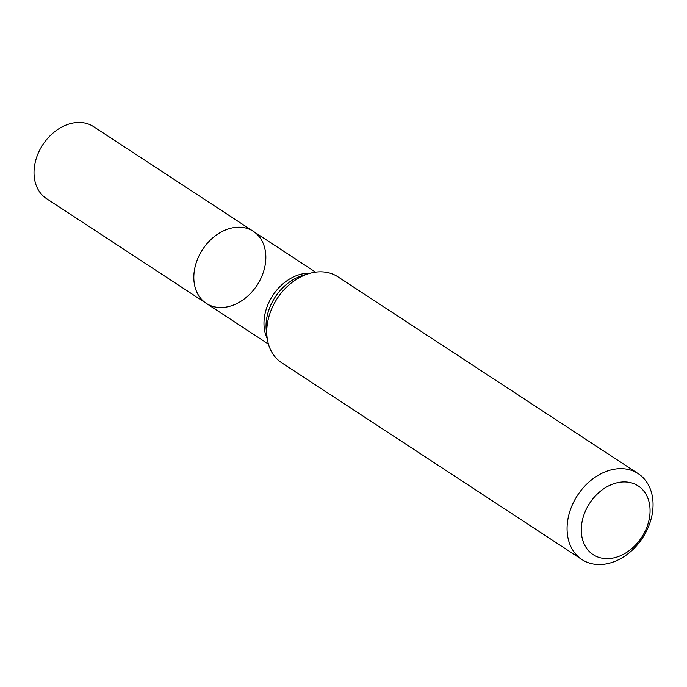 <?xml version="1.0" encoding="UTF-8"?>
<svg xmlns="http://www.w3.org/2000/svg" width="687" height="687" viewBox="0 0 687 687"><rect width="100%" height="100%" fill="white"/><g stroke="black" fill="none" stroke-linecap="round" stroke-linejoin="round"><path stroke-width="1.03" d="M638.214 473.652L337.91 276.818A51.345 38.867 123.2 0 0 308.944 273.581A51.345 38.867 123.2 0 0 273.778 304.401A51.345 38.867 123.2 0 0 267.088 337.429A51.345 38.867 123.2 0 0 281.61 362.71L581.915 559.544A51.345 38.867 -56.8 0 1 577.552 495.293A51.345 38.867 -56.8 0 1 638.214 473.652A51.345 38.867 -56.8 0 1 646.046 531.961A51.345 38.867 -56.8 0 1 581.915 559.544M644.466 532.571A41.083 31.095 -56.8 0 1 584.972 545.598A41.083 31.095 -56.8 0 1 617.587 482.669A41.083 31.095 -56.8 0 1 644.466 532.571M199.694 254.499A43.006 32.555 -56.8 0 1 253.409 231.399A43.006 32.555 -56.8 0 1 257.058 285.217A43.006 32.555 -56.8 0 1 206.255 303.336A43.006 32.555 -56.8 0 1 199.694 254.499A43.006 32.555 -56.8 0 1 253.409 231.399L93.595 126.648A43.006 32.555 -56.8 0 0 39.88 149.749A43.006 32.555 -56.8 0 0 46.441 198.577L206.255 303.336A43.006 32.555 -56.8 0 1 199.694 254.499M267.269 338.734A43.006 32.555 -56.8 0 1 272.756 295.504A43.006 32.555 -56.8 0 1 310.206 273.228M267.088 337.429L266.324 331.04A44.724 33.852 -56.8 0 1 302.778 275.427L308.944 273.581M315.573 272.146L253.409 231.399M268.419 344.084L206.255 303.336"/></g></svg>
